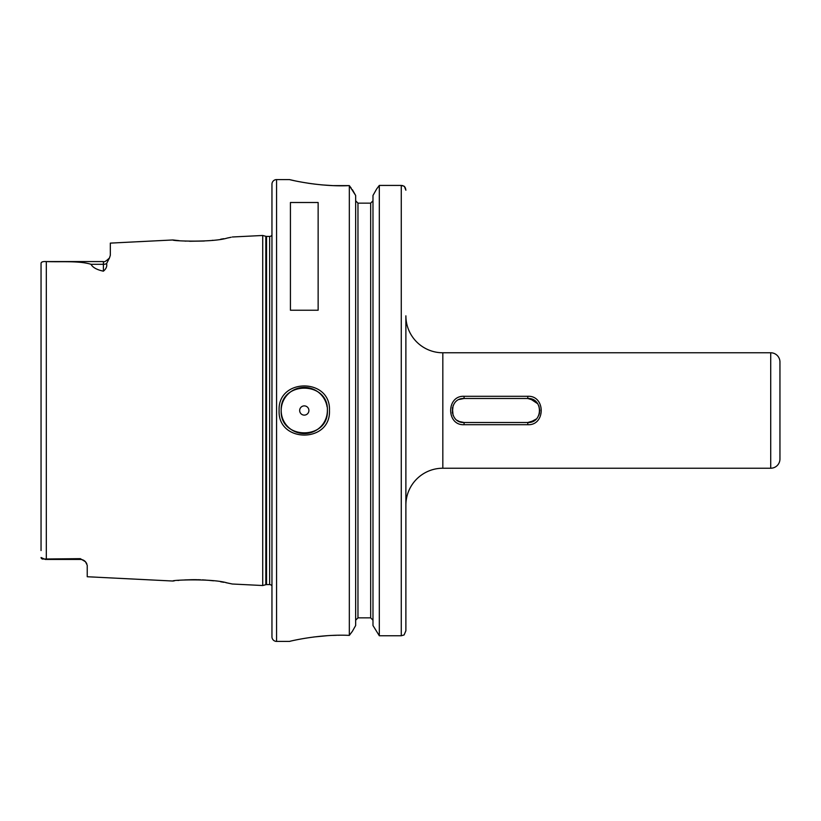 <?xml version="1.0" encoding="UTF-8"?>
<svg xmlns="http://www.w3.org/2000/svg" width="821" height="821" viewBox="0 0 821 821"><rect width="100%" height="100%" fill="white"/><g stroke="black" fill="none" stroke-linecap="round" stroke-linejoin="round"><path stroke-width="1.23" d="M173.231 580.991L172.892 581.032C171.281 579.975 212.947 578.395 227.232 582.941L232.312 584.008L262.72 585.527L262.72 235.473L265.819 236.294L265.819 584.706L262.72 585.527M178.988 580.365L177.88 580.468M174.278 580.858L173.631 580.94M231.132 237.259L227.243 238.059C212.957 242.606 171.281 241.025 172.892 239.968L179.132 240.656M184.93 241.076L185.926 241.128M189.559 241.271L204.306 241.025M212.341 240.337L212.875 240.276M220.675 239.219L223.805 238.695M227.889 237.936L229.131 237.68M230.249 237.443L230.906 237.3M327.374 410.5C328.8 380.698 279.756 380.739 281.193 410.5C279.745 440.261 328.8 440.302 327.374 410.5A23.091 23.091 0 0 1 286.437 425.145M279.109 410.5C277.56 377.783 330.996 377.742 329.457 410.5C330.996 443.268 277.549 443.217 279.109 410.5M530.181 422.271L536.226 419.049M538.863 405.831L539.808 410.5L538.802 415.303L539.571 412.86M530.161 398.729L537.745 403.768L536.164 401.89M534.574 400.586L527.8 398.493L464.07 398.493C448.553 397.785 448.594 423.236 464.07 422.507L527.8 422.507C543.317 423.215 543.276 397.764 527.8 398.493L527.8 396.286C545.647 395.404 545.688 425.576 527.8 424.714L464.07 424.714C446.224 425.596 446.183 395.424 464.07 396.286L527.8 396.286M453.089 405.646L452.32 412.963M459.247 421.491L464.07 422.507L464.07 424.714M86.769 563.575L85.476 561.749A6.927 6.927 0 0 0 80.304 559.44L80.304 558.66L85.476 561.749L87.231 565.248L87.231 576.742L172.892 581.032M80.304 559.44L45.299 559.44L41.05 557.51L41.348 558.434M308.901 410.5A4.618 4.618 0 0 0 304.283 405.882A4.618 4.618 0 0 0 299.665 410.5A4.618 4.618 0 0 0 304.283 415.118A4.618 4.618 0 0 0 308.901 410.5M327.086 406.847A23.091 23.091 0 0 0 302.446 387.481A23.091 23.091 0 0 0 285.985 424.59M442.827 352.773L442.827 468.227L770.714 468.227L770.714 352.773L442.827 352.773A36.945 36.945 0 0 1 405.882 315.828L405.882 630.795L404.096 634.951L405.882 630.795L405.882 583.834M442.827 468.227A36.945 36.945 0 0 0 405.882 505.172L405.882 555.971M770.714 468.227A9.236 9.236 0 0 0 779.95 458.99L779.95 362.01A9.236 9.236 0 0 0 770.714 352.773M289.505 179.594L276.574 179.594A4.618 4.618 0 0 0 271.956 184.212L271.956 636.788A4.618 4.618 0 0 0 276.574 641.406L289.505 641.406C288.592 641.56 319.071 633.853 349.325 635.392L349.325 185.608C319.071 187.147 288.592 179.44 289.505 179.594L294.164 180.641M271.956 235.155A2.771 2.771 0 0 1 269.647 236.397L269.647 584.603A2.771 2.771 0 0 1 271.956 585.845M269.647 236.397L266.527 236.397L266.527 584.603L269.647 584.603M266.527 236.397A2.771 2.771 0 0 1 265.819 236.294M266.527 584.603A2.771 2.771 0 0 0 265.819 584.706M232.312 236.992L262.72 235.473M109.491 257.927L106.586 263.623C107.223 266.363 106.155 268.878 103.395 271.176L103.395 261.571C104.093 262.371 106.135 261.16 109.491 257.927L110.322 255.28L110.322 243.108L172.892 239.968M41.05 550.563L41.05 263.49C41.019 261.981 42.774 261.345 46.315 261.571C61.062 262.166 78.898 260.585 91.018 264.3C92.701 267.472 96.827 269.76 103.395 271.176M80.304 558.66L42.158 559.039M290.429 310.235L318.138 310.235L318.138 202.5L290.429 202.5L290.429 310.235M370.671 203.146L372.98 200.786L370.671 203.146L357.966 203.146L355.657 200.786L357.966 203.146L357.966 617.854L370.671 617.854L372.98 620.214L370.671 617.854L370.671 203.146M42.384 261.868L41.409 262.494M299.408 181.708L300.024 181.831M307.988 183.196L312.391 183.822M313.704 183.996L321.719 184.869M322.099 184.91L332.413 185.577M333.275 185.608L349.325 185.608L355.657 195.48L352.414 189.743M339.33 635.249L338.201 635.259M336.364 635.3L332.864 635.403M327.21 635.7L313.694 637.004M290.398 641.201L289.505 641.406M355.657 625.52L352.414 631.257L355.657 625.52L355.657 195.48M372.98 625.52L379.312 635.762L372.98 625.52L372.98 195.48L376.665 188.953L372.98 195.48M355.657 620.214L357.966 617.854L355.657 620.214M349.325 635.392L352.414 631.257M404.096 634.951L401.264 635.762L379.312 635.762L379.312 185.423L376.665 188.953L379.312 185.423L401.264 185.423L379.312 185.423M405.441 188.081L405.882 190.205L404.343 186.316L401.264 185.423L402.967 185.669M349.551 185.915L350.013 186.521M350.464 187.126L351.234 188.163M404.343 186.316L405.42 188.03M232.025 583.947L231.419 583.813M230.855 583.69L230.301 583.567M229.295 583.351L227.53 582.992M226.678 582.828L225.96 582.694M223.815 582.305L220.633 581.771M213.583 580.806L207.539 580.211M206.061 580.098L202.366 579.872M200.55 579.79L197.697 579.708M196.886 579.688L193.027 579.667M192.463 579.677L184.776 579.934M103.395 261.571L45.299 261.571L46.315 261.571L46.315 559.429M459.432 421.573L457.307 420.424M453.059 415.282L452.392 407.729M459.38 399.447L464.07 398.493L464.07 396.286M534.481 420.475L527.8 422.507L527.8 424.714M276.574 179.594L276.574 641.406M401.264 635.762L401.264 185.423M106.586 263.623A6.927 6.086 180 0 1 103.395 264.3L91.018 264.3"/></g></svg>
